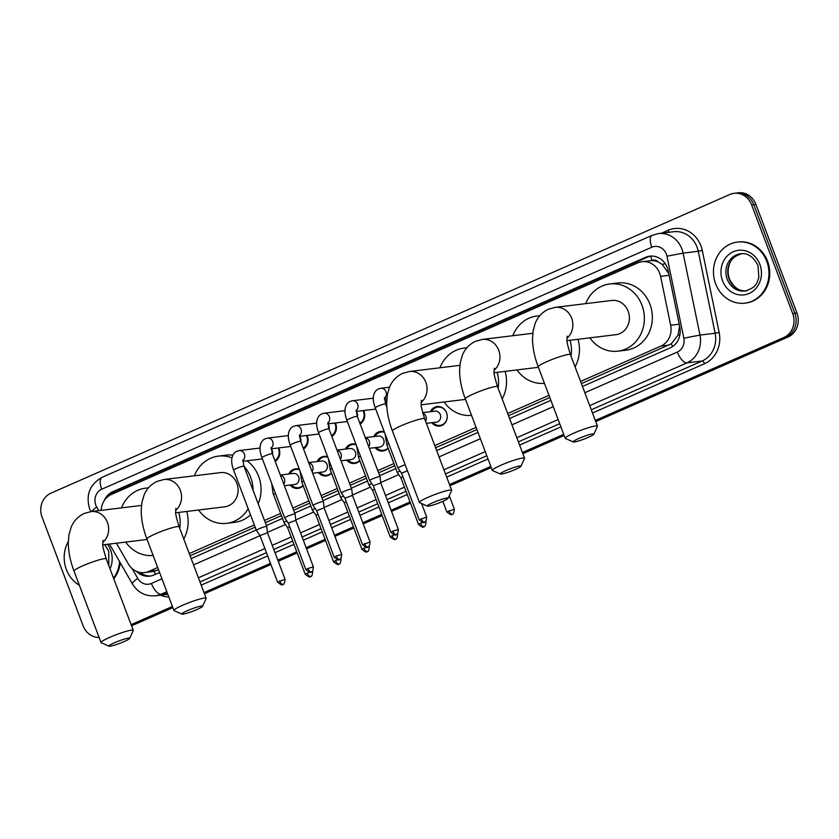 <?xml version="1.0" encoding="UTF-8"?>
<svg xmlns="http://www.w3.org/2000/svg" width="839" height="839" viewBox="0 0 839 839"><rect width="100%" height="100%" fill="white"/><g stroke="black" fill="none" stroke-linecap="round" stroke-linejoin="round"><path stroke-width="1.26" d="M303.141 485.624A9.848 8.862 83 0 1 297.939 488.392A9.848 8.862 83 0 1 290.147 485.005M331.468 473.165A9.848 8.862 83 0 1 326.266 475.933A9.848 8.862 83 0 1 318.463 472.546M359.784 460.705A9.848 8.862 83 0 1 354.593 463.474A9.848 8.862 83 0 1 346.79 460.087M388.111 448.246A9.848 8.862 83 0 1 382.909 451.015A9.848 8.862 83 0 1 375.117 447.627M430.417 411.708A9.848 8.862 83 0 1 437.171 406.548A9.848 8.862 83 0 1 446.547 412.715A9.848 8.862 83 0 1 439.552 426.097A9.848 8.862 83 0 1 431.76 422.709M278.758 447.911A10.477 9.428 83 0 1 279.02 448.54A10.477 9.428 83 0 1 275.202 461.45M307.084 435.451A10.477 9.428 83 0 1 307.336 436.081A10.477 9.428 83 0 1 303.529 448.991M335.401 422.992A10.477 9.428 83 0 1 335.663 423.611A10.477 9.428 83 0 1 331.845 436.532M363.727 410.523A10.477 9.428 83 0 1 363.979 411.152A10.477 9.428 83 0 1 360.172 424.062M668.756 273.514L662.233 264.39L658.08 261.894A6.156 5.537 -97 0 0 652.06 260.468A18.468 7.75 -113.7 0 1 650.676 256.115M580.578 381.43L660.912 346.088A18.468 16.623 -97 0 0 670.665 325.259L660.587 276.335A18.468 16.623 -97 0 0 659.695 273.252A18.468 16.623 -97 0 0 642.118 261.674A18.468 16.623 -97 0 0 637.871 262.838L111.314 494.507A18.468 16.623 -97 0 0 101.162 510.353M652.06 260.468L651.788 260.593A18.468 16.623 83 0 1 658.08 261.894M581.406 383.612L671.347 343.77L678.132 335.055L679.58 326.014M116.432 543.211L128.325 563.871A18.468 16.623 -97 0 0 144.539 572.576L154.156 571.307L158.508 569.671M190.096 555.764L255.161 527.144M265.313 522.676L281.432 515.586M293.629 510.217L309.759 503.127M321.956 497.758L338.075 490.668M350.283 485.299L366.402 478.199M378.599 472.839L394.718 465.739M435.598 447.764L476.909 429.589M508.497 415.683L549.807 397.508M651.788 260.593L642.118 261.674M144.539 572.576A18.468 16.623 -97 0 0 148.786 571.401L157.69 567.489M189.278 553.583L254.332 524.962M264.484 520.495L280.614 513.405M292.811 508.035L308.93 500.946M321.127 495.576L337.257 488.487M349.454 483.117L365.573 476.028M377.781 470.658L393.9 463.558M434.77 445.582L476.08 427.408M507.679 413.512L548.989 395.337M373.774 436.626A9.848 8.862 83 0 1 380.528 431.466A9.848 8.862 83 0 1 384.325 431.917M345.448 449.085A9.848 8.862 83 0 1 352.202 443.925A9.848 8.862 83 0 1 356.009 444.376M317.132 461.555A9.848 8.862 83 0 1 323.885 456.385A9.848 8.862 83 0 1 327.682 456.836M288.805 474.014A9.848 8.862 83 0 1 295.559 468.844A9.848 8.862 83 0 1 299.355 469.295M99.107 637.451A18.468 16.623 83 0 1 83.103 625.768L42.044 517.097A18.468 16.623 83 0 1 50.896 493.185L729.815 194.491A18.468 16.623 83 0 1 734.062 193.327A18.468 16.623 83 0 1 751.639 204.905L792.708 313.576A18.468 16.623 83 0 1 783.846 337.477L785.975 337.226L595.533 421.01L785.975 337.226A18.468 16.623 83 0 0 794.827 313.314A18.468 16.623 83 0 1 785.975 337.226L788.104 336.963L595.753 421.587M563.944 434.906L522.634 453.081L563.944 434.906M491.035 466.977L449.725 485.152L491.035 466.977M410.261 502.519L391.32 510.857L410.261 502.519M381.944 514.978L363.004 523.316L381.944 514.978M353.618 527.437L334.677 535.775L353.618 527.437M325.301 539.896L306.35 548.234L325.301 539.896M296.975 552.366L278.034 560.693L296.975 552.366M270.693 563.923L204.234 593.163L270.693 563.923M172.635 607.058L131.324 625.233L172.635 607.058M751.639 204.905L753.768 204.643L794.827 313.314L753.768 204.643A18.468 16.623 83 0 0 736.191 193.064A18.468 16.623 83 0 1 753.768 204.643L755.897 204.391L796.956 313.062A18.468 16.623 83 0 1 788.104 336.963M734.062 193.327L738.32 192.802A18.468 16.623 83 0 1 755.897 204.391M564.165 435.493L522.844 453.668M491.255 467.564L449.945 485.739M410.481 503.096L391.54 511.433M382.164 515.555L363.214 523.893M353.838 528.025L334.897 536.352M325.511 540.484L306.571 548.811M297.195 552.943L278.254 561.27M270.913 564.5L204.454 593.739M172.855 607.646L131.545 625.821M582.476 386.464L670.057 347.933A18.468 16.623 -97 0 0 679.8 327.105L668.211 270.84A18.468 16.623 -97 0 0 667.32 267.756A18.468 16.623 -97 0 0 649.743 256.178A18.468 16.623 -97 0 0 645.495 257.342L112.793 491.706A18.468 16.623 -97 0 0 104.172 500.673M109.374 495.524A18.468 16.623 83 0 1 114.922 491.455L647.624 257.08A18.468 16.623 83 0 1 650.812 256.084M783.846 337.477L595.312 420.433M563.724 434.329L522.414 452.504M490.815 466.4L449.505 484.575M410.04 501.942L391.1 510.269M381.724 514.401L362.784 522.728M353.397 526.861L334.457 535.198M325.081 539.32L306.13 547.657M296.754 551.779L277.814 560.116M270.483 563.347L204.013 592.586M172.425 606.482L131.115 624.656M136.4 571.317A18.468 16.623 -97 0 0 149.688 576.162A18.468 16.623 -97 0 0 153.936 574.998L159.588 572.513M191.177 558.617L256.231 529.996M266.382 525.529L282.512 518.429M294.709 513.059L310.829 505.969M323.036 500.6L339.155 493.51M351.352 488.141L367.472 481.051M379.679 475.682L395.798 468.592M436.668 450.606L477.978 432.431M509.577 418.535L550.887 400.36M150.747 575.994A18.468 16.623 83 0 1 140.082 572.45M715.646 283.855A30.77 27.708 83 0 1 737.481 242.062A30.77 27.708 83 0 1 766.773 261.359A30.77 27.708 83 0 1 744.938 303.152A30.77 27.708 83 0 1 715.646 283.855M737.481 242.062L738.278 241.968A30.77 27.708 83 0 1 767.57 261.265A30.77 27.708 83 0 1 745.735 303.057L744.938 303.152M79.401 585.307A30.77 27.708 83 0 1 66.375 569.503A30.77 27.708 83 0 1 68.305 541.491M119.589 561.627A30.77 27.708 83 0 1 113.538 578.155M120.271 562.801A30.77 27.708 83 0 1 113.779 578.784M578.721 438.524A11.075 1.269 159.3 0 0 573.268 441.964A11.075 1.269 159.3 0 0 588.296 437.36A11.075 1.269 159.3 0 0 593.855 434.183A11.075 1.269 159.3 0 0 589.209 434.686A11.075 1.269 159.3 0 0 578.721 438.524M573.268 441.964L565.413 438.482A17.231 1.972 -20.7 0 1 565.224 438.315A17.231 1.972 -20.7 0 1 573.897 433.123A17.231 1.972 -20.7 0 1 597.462 426.128A17.231 1.972 -20.7 0 1 597.441 426.38L593.855 434.183M567.038 340.634L615.931 334.677A17.231 15.511 -97 0 0 628.159 311.269A17.231 15.511 -97 0 0 611.757 300.467L555.229 307.357L548.475 309.203C542.277 312.15 537.883 316.764 535.313 323.046L533.174 330.493L532.492 338.474C532.566 347.493 534.464 356.942 538.208 366.821L565.224 438.315M585.716 303.634A33.854 30.477 83 0 1 609.743 283.97A33.854 30.477 83 0 1 641.961 305.197A33.854 30.477 83 0 1 617.944 351.163A33.854 30.477 83 0 1 589.89 337.855M609.743 283.97L617.724 282.995A33.854 30.477 83 0 1 649.942 304.221A33.854 30.477 83 0 1 625.925 350.199L617.944 351.163M505.823 470.595A11.075 1.269 159.3 0 0 500.359 474.035A11.075 1.269 159.3 0 0 515.387 469.431A11.075 1.269 159.3 0 0 520.956 466.264A11.075 1.269 159.3 0 0 516.3 466.767A11.075 1.269 159.3 0 0 505.823 470.595M500.359 474.035L492.514 470.553A17.231 1.972 -20.7 0 1 492.325 470.385A17.231 1.972 -20.7 0 1 500.998 465.205A17.231 1.972 -20.7 0 1 524.564 458.199A17.231 1.972 -20.7 0 1 524.532 458.451L520.956 466.264M512.818 335.715A33.854 30.477 83 0 1 536.845 316.041A33.854 30.477 83 0 1 539.666 315.842M570.048 340.267A33.854 30.477 83 0 1 571.034 356.176M544.448 383.308A33.854 30.477 83 0 1 516.992 369.926M578.029 339.302A33.854 30.477 83 0 1 575.061 366.842M432.914 502.666A11.075 1.269 159.3 0 0 427.46 506.116A11.075 1.269 159.3 0 0 442.489 501.502A11.075 1.269 159.3 0 0 448.047 498.335A11.075 1.269 159.3 0 0 443.401 498.838A11.075 1.269 159.3 0 0 432.914 502.666M427.46 506.116L419.605 502.634A17.231 1.972 -20.7 0 1 419.427 502.456A17.231 1.972 -20.7 0 1 428.1 497.275A17.231 1.972 -20.7 0 1 451.665 490.28A17.231 1.972 -20.7 0 1 451.634 490.532L448.047 498.335M439.919 367.786A33.854 30.477 83 0 1 463.946 348.112A33.854 30.477 83 0 1 466.767 347.912M497.149 372.348A33.854 30.477 83 0 1 498.135 388.247M471.539 415.378A33.854 30.477 83 0 1 444.093 401.996M505.12 371.373A33.854 30.477 83 0 1 502.162 398.913M187.422 610.677A11.075 1.269 159.3 0 0 181.969 614.117A11.075 1.269 159.3 0 0 196.997 609.513A11.075 1.269 159.3 0 0 202.556 606.335A11.075 1.269 159.3 0 0 197.91 606.849A11.075 1.269 159.3 0 0 187.422 610.677M181.969 614.117L174.113 610.635A17.231 1.972 -20.7 0 1 173.925 610.467A17.231 1.972 -20.7 0 1 182.598 605.286A17.231 1.972 -20.7 0 1 206.163 598.28A17.231 1.972 -20.7 0 1 206.142 598.532L202.556 606.335M175.739 512.786L224.632 506.829A17.231 15.511 -97 0 0 236.86 483.421A17.231 15.511 -97 0 0 220.458 472.619L163.93 479.509L157.176 481.366C150.968 484.313 146.584 488.917 144.014 495.199L141.864 502.645L141.193 510.626C141.267 519.645 143.165 529.094 146.909 538.974L173.925 610.467M194.417 475.797A33.854 30.477 83 0 1 218.444 456.122A33.854 30.477 83 0 1 231.994 457.853M244.002 466.285A33.854 30.477 83 0 1 250.662 477.349A33.854 30.477 83 0 1 253.074 490.291M218.444 456.122L226.425 455.147A33.854 30.477 83 0 1 232.906 455.126M247.023 460.789A33.854 30.477 83 0 1 258.643 476.374A33.854 30.477 83 0 1 258.181 503.82M248.208 508.749A33.854 30.477 83 0 1 226.645 523.326A33.854 30.477 83 0 1 198.591 510.007M250.504 514.852A33.854 30.477 83 0 1 234.616 522.351L226.645 523.326M114.524 642.747A11.075 1.269 159.3 0 0 109.06 646.198A11.075 1.269 159.3 0 0 124.088 641.583A11.075 1.269 159.3 0 0 129.646 638.416A11.075 1.269 159.3 0 0 125.001 638.919A11.075 1.269 159.3 0 0 114.524 642.747M109.06 646.198L101.215 642.705A17.231 1.972 -20.7 0 1 101.026 642.538A17.231 1.972 -20.7 0 1 109.699 637.357A17.231 1.972 -20.7 0 1 133.265 630.362A17.231 1.972 -20.7 0 1 133.233 630.613L129.646 638.416M121.519 507.868A33.854 30.477 83 0 1 145.546 488.193A33.854 30.477 83 0 1 148.367 487.994M178.749 512.419A33.854 30.477 83 0 1 179.735 528.329M153.138 555.46A33.854 30.477 83 0 1 125.693 542.078M186.73 511.454A33.854 30.477 83 0 1 183.762 538.995M405.185 464.785A5.537 0.629 159.3 0 0 400.79 466.453A5.537 0.629 159.3 0 0 398.001 468.11A5.537 0.629 159.3 0 0 398.011 468.131L375.222 407.827A5.537 0.629 159.3 0 1 377.728 406.296A5.537 0.629 159.3 0 1 378.011 406.16A5.537 0.629 159.3 0 1 385.594 403.916L384.493 397.623M407.418 470.7L401.608 473.301L398.011 468.131M385.772 404.398A5.537 4.992 -97 0 0 385.541 400.822A5.537 4.992 -97 0 0 384.44 398.997L386.852 398.703M398.357 529.482C397.529 537.044 395.977 533.468 396.228 534.558A3.996 1.678 66.3 0 1 396.018 534.611A3.996 1.678 -113.7 0 1 392.893 531.108L398.357 529.482L380.77 482.939L380.046 476.678A5.537 0.629 159.3 0 0 380.046 476.657A5.537 0.629 159.3 0 0 379.469 476.594A5.537 0.629 159.3 0 0 372.474 478.912A5.537 0.629 159.3 0 0 369.684 480.579A5.537 0.629 159.3 0 0 369.695 480.59L346.906 420.287A5.537 0.629 159.3 0 1 349.412 418.755A5.537 0.629 159.3 0 1 349.695 418.63A5.537 0.629 159.3 0 1 357.267 416.375L356.166 410.093M380.77 482.918L373.292 485.76L369.695 480.59M359.816 423.118A9.229 8.317 -97 0 0 363.486 411.54A9.229 8.317 -97 0 0 363.067 410.607M357.445 416.868A5.537 4.992 -97 0 0 357.225 413.281A5.537 4.992 -97 0 0 356.114 411.456L375.694 409.065M344.147 491.371A5.537 0.629 159.3 0 0 341.358 493.038A5.537 0.629 159.3 0 0 341.368 493.049L344.965 498.219L352.443 495.388L351.73 489.137A5.537 0.629 159.3 0 0 351.719 489.116A5.537 0.629 159.3 0 0 351.142 489.053A5.537 0.629 159.3 0 0 344.147 491.371M331.489 435.577A9.229 8.317 -97 0 0 335.16 424.01A9.229 8.317 -97 0 0 334.751 423.066M329.129 429.327A5.537 4.992 -97 0 0 328.898 425.74A5.537 4.992 -97 0 0 327.797 423.915L347.367 421.524M341.714 554.401C340.886 561.962 339.334 558.396 339.585 559.477A3.996 1.678 66.3 0 1 339.376 559.529A3.996 1.678 -113.7 0 1 336.24 556.026L341.714 554.401L324.127 507.847L323.403 501.596A5.537 0.629 159.3 0 0 323.403 501.586A5.537 0.629 159.3 0 0 322.816 501.512A5.537 0.629 159.3 0 0 315.831 503.83A5.537 0.629 159.3 0 0 313.041 505.498A5.537 0.629 159.3 0 0 313.041 505.508L290.263 445.215A5.537 0.629 159.3 0 1 292.759 443.674A5.537 0.629 159.3 0 1 293.042 443.548A5.537 0.629 159.3 0 1 300.624 441.293L299.523 435.011M324.127 507.847L316.649 510.689M303.162 448.036A9.229 8.317 -97 0 0 306.833 436.469A9.229 8.317 -97 0 0 306.424 435.525M300.802 441.786A5.537 4.992 -97 0 0 300.582 438.199A5.537 4.992 -97 0 0 299.471 436.374L319.051 433.994M295.8 520.316L295.087 514.055A5.537 0.629 159.3 0 0 295.076 514.045A5.537 0.629 159.3 0 0 294.499 513.971A5.537 0.629 159.3 0 0 287.504 516.289A5.537 0.629 159.3 0 0 284.715 517.957A5.537 0.629 159.3 0 0 284.725 517.978L261.936 457.675A5.537 0.629 159.3 0 1 264.442 456.133A5.537 0.629 159.3 0 1 264.725 456.007A5.537 0.629 159.3 0 1 272.297 453.763L271.207 447.47M313.387 566.86C312.569 574.421 311.007 570.856 311.259 571.936A3.996 1.678 66.3 0 1 311.059 571.988A3.996 1.678 -113.7 0 1 307.923 568.485L313.387 566.86L295.8 520.306L288.322 523.148M274.846 460.496A9.229 8.317 -97 0 0 278.517 448.928A9.229 8.317 -97 0 0 278.108 447.984M272.486 454.245A5.537 4.992 -97 0 0 272.256 450.669A5.537 4.992 -97 0 0 271.154 448.834M259.178 528.748A5.537 0.629 159.3 0 0 256.388 530.416A5.537 0.629 159.3 0 0 256.398 530.437L259.996 535.607L267.473 532.765L266.76 526.514A5.537 0.629 159.3 0 0 266.76 526.504A5.537 0.629 159.3 0 0 266.173 526.431A5.537 0.629 159.3 0 0 259.178 528.748M432.966 422.552A9.229 8.317 -97 0 0 440.014 425.415A9.229 8.317 -97 0 0 446.568 412.882A9.229 8.317 -97 0 0 437.78 407.093A9.229 8.317 -97 0 0 431.624 411.561M426.38 423.359L436.374 422.143A5.537 4.992 -97 0 0 440.307 414.623A5.537 4.992 -97 0 0 435.032 411.141L422.667 412.652M400.056 471.067A5.537 0.629 159.3 0 0 397.35 472.693A5.537 0.629 159.3 0 0 397.361 472.714L400.958 477.884L402.898 476.699M384.493 432.368A9.229 8.317 -97 0 0 381.137 432.012A9.229 8.317 -97 0 0 374.981 436.479M369.338 448.33L379.731 447.061A5.537 4.992 -97 0 0 383.664 439.542A5.537 4.992 -97 0 0 378.389 436.07L365.311 437.664M371.74 483.526A5.537 0.629 159.3 0 0 369.024 485.162A5.537 0.629 159.3 0 0 369.034 485.173L372.631 490.343L374.572 489.158M376.323 447.481A9.229 8.317 -97 0 0 383.371 450.333A9.229 8.317 -97 0 0 388.017 447.984M356.176 444.827A9.229 8.317 -97 0 0 352.81 444.471A9.229 8.317 -97 0 0 346.654 448.938M341.022 460.789L351.405 459.52A5.537 4.992 -97 0 0 355.337 452.001A5.537 4.992 -97 0 0 350.062 448.529L336.984 450.124M343.413 495.985A5.537 0.629 159.3 0 0 340.707 497.621A5.537 0.629 159.3 0 0 340.718 497.632L344.305 502.802L346.245 501.617M347.996 459.94A9.229 8.317 -97 0 0 355.044 462.803A9.229 8.317 -97 0 0 359.69 460.443M327.85 457.286A9.229 8.317 -97 0 0 324.483 456.93A9.229 8.317 -97 0 0 318.338 461.408M312.695 473.248L323.088 471.979A5.537 4.992 -97 0 0 327.011 464.46A5.537 4.992 -97 0 0 321.746 460.989L308.668 462.583M315.086 508.444A5.537 0.629 159.3 0 0 312.381 510.081A5.537 0.629 159.3 0 0 312.391 510.091L315.988 515.261L317.929 514.087M319.68 472.399A9.229 8.317 -97 0 0 326.728 475.262A9.229 8.317 -97 0 0 331.374 472.913M299.533 469.746A9.229 8.317 -97 0 0 296.167 469.389A9.229 8.317 -97 0 0 290.011 473.867M284.369 485.708L294.762 484.449A5.537 4.992 -97 0 0 298.694 476.919A5.537 4.992 -97 0 0 293.419 473.448L280.341 475.042M286.77 520.914A5.537 0.629 159.3 0 0 284.064 522.54A5.537 0.629 159.3 0 0 284.064 522.561L273 493.154L271.752 483.663M289.602 526.546L287.672 527.731L284.064 522.561M291.353 484.858A9.229 8.317 -97 0 0 298.401 487.721A9.229 8.317 -97 0 0 303.047 485.372M669.123 275.297L660.587 276.335M672.574 346.528A18.468 7.75 -113.7 0 1 671.347 343.77M678.132 335.055A18.468 0.724 -11.6 0 1 679.926 334.677M155.498 574.306A18.468 7.75 -113.7 0 1 154.156 571.307M662.233 264.39A18.468 0.724 -11.6 0 1 665.254 263.74M112.835 493.835A18.468 7.75 -113.7 0 1 112.541 492.755M679.202 324.221L670.665 325.259M668.914 345.112L660.912 346.088M156.778 570.426L148.786 571.401M796.956 313.062L792.708 313.576M647.624 257.08L645.495 257.342M584.856 392.746L677.335 352.065A12.312 11.085 -97 0 0 683.837 338.18L666.953 256.22A12.312 11.085 -97 0 0 666.365 254.165A12.312 11.085 -97 0 0 651.809 247.232L101.718 489.242A12.312 11.085 -97 0 0 95.824 505.183A12.312 11.085 -97 0 0 96.726 507.102L98.761 510.647M658.468 233.578A24.614 22.16 83 0 1 681.908 249.026A24.614 22.16 83 0 1 683.093 253.126L698.247 251.281A24.614 22.16 -97 0 0 697.062 247.169A24.614 22.16 -97 0 0 673.633 231.732L658.468 233.578L652.176 235.308A12.312 5.17 66.3 0 0 651.809 247.232M91.65 511.507A12.312 2.276 -29.9 0 1 96.726 507.102M661.531 233.211L668.211 230.274A3.073 1.29 -113.7 0 1 668.589 232.351M668.211 230.274A27.697 24.939 83 0 1 700.943 245.89A27.697 24.939 83 0 1 702.285 250.504L719.159 332.464A27.697 24.939 83 0 1 704.54 363.707L592.502 412.998M560.913 426.894L519.603 445.069M488.015 458.964L446.694 477.139M407.24 494.507L388.289 502.834M378.913 506.966L359.973 515.303M350.587 519.425L331.646 527.762M322.27 531.884L303.33 540.222M293.944 544.343L275.003 552.681M267.672 555.911L201.203 585.15M168.838 596.99A27.697 24.939 83 0 1 160.532 595.166M666.953 256.22L683.093 253.126L699.978 335.086L715.132 333.24L698.247 251.281L702.285 250.504M683.837 338.18L699.978 335.086A24.614 22.16 83 0 1 686.984 362.857L702.138 361.001A24.614 22.16 -97 0 0 715.132 333.24L719.159 332.464M166.835 591.694L161.046 594.243L167.496 593.456M132.038 568.475L137.764 578.428A12.312 11.085 -97 0 0 151.408 583.451A12.312 5.17 66.3 0 0 161.046 594.243A24.614 22.16 83 0 1 155.383 595.795L167.81 594.285M677.335 352.065A12.312 5.17 66.3 0 0 686.984 362.857L589.723 405.636M558.134 419.542L516.824 437.717M485.236 451.613L443.915 469.788M404.461 487.144L385.51 495.482M376.134 499.614L357.194 507.941M347.807 512.073L328.867 520.4M319.491 524.532L300.551 532.87M291.164 536.991L272.224 545.329M264.893 548.549L198.423 577.798M199.986 581.93L266.456 552.681M273.787 549.461L292.727 541.124M302.103 537.002L321.054 528.664M330.43 524.532L349.37 516.205M358.756 512.073L377.697 503.746M387.073 499.614L406.013 491.276M445.478 473.92L486.788 455.745M518.387 441.849L559.697 423.674M591.285 409.768L702.138 361.001A3.073 1.29 -113.7 0 1 704.54 363.707M151.408 583.451L161.958 578.805M193.557 564.909L260.017 535.66M267.442 532.398L285.417 524.49M295.758 519.939L313.734 512.031M324.085 507.48L342.06 499.572M352.401 495.02L370.387 487.113M380.728 482.561L398.703 474.643M439.049 456.898L480.359 438.724M511.947 424.828L553.268 406.653M109.479 544.06L132.415 583.913A12.312 2.276 -29.9 0 1 137.764 578.428M90.843 511.612L89.626 508.885C85.599 494.853 89.752 484.344 102.085 477.328A12.312 5.17 66.3 0 0 101.718 489.242M114.922 491.455L112.793 491.706M727.224 279.272A18.762 16.885 83 0 1 740.533 253.798C747.559 252.738 753.391 256.64 758.005 265.512L758.865 277.51C756.83 282.355 757.607 287.095 745.074 291.039A18.762 16.885 83 0 1 727.224 279.272M722.557 280.813A22.454 20.209 83 0 1 733.328 251.742A22.454 20.209 83 0 1 759.861 264.4A22.454 20.209 83 0 1 749.091 293.472A22.454 20.209 83 0 1 722.557 280.813M745.997 290.892A18.762 16.885 83 0 1 729.081 279.041A18.762 16.885 83 0 1 741.456 253.714M107.465 544.301A22.454 20.209 83 0 1 110.591 550.048A22.454 20.209 83 0 1 110.024 568.852M566.965 338.222A17.231 15.511 -97 0 0 571.632 318.17A17.231 15.511 -97 0 0 555.229 307.357M567.174 336.177L566.986 339.795C566.503 340.634 567.657 345.584 570.447 354.635A17.231 1.972 159.3 0 0 546.892 361.63A17.231 1.972 159.3 0 0 538.208 366.821M494.056 370.293A17.231 15.511 -97 0 0 498.733 350.241A17.231 15.511 -97 0 0 482.331 339.428L475.577 341.284C469.368 344.231 464.984 348.835 462.415 355.117L460.265 362.563L459.594 370.544C459.657 379.574 461.565 389.013 465.309 398.892L492.325 470.385M494.276 368.248L494.087 371.876C493.605 372.705 494.758 377.655 497.548 386.706A17.231 1.972 159.3 0 0 473.983 393.711A17.231 1.972 159.3 0 0 465.309 398.892M421.157 402.374A17.231 15.511 -97 0 0 425.824 382.311A17.231 15.511 -97 0 0 409.422 371.509L402.668 373.355C396.469 376.302 392.086 380.916 389.516 387.188L387.366 394.634L386.685 402.615C386.758 411.645 388.667 421.094 392.411 430.963L419.427 502.456M421.377 400.318L421.188 403.947C420.696 404.786 421.849 409.726 424.649 418.787A17.231 1.972 159.3 0 0 401.084 425.782A17.231 1.972 159.3 0 0 392.411 430.963M175.666 510.374A17.231 15.511 -97 0 0 180.333 490.322A17.231 15.511 -97 0 0 163.93 479.509M175.875 508.329L175.687 511.958C175.204 512.786 176.358 517.736 179.147 526.787A17.231 1.972 159.3 0 0 155.582 533.793A17.231 1.972 159.3 0 0 146.909 538.974M102.757 542.445A17.231 15.511 -97 0 0 107.423 522.393A17.231 15.511 -97 0 0 91.032 511.58L84.267 513.437C78.069 516.384 73.685 520.998 71.116 527.27L68.966 534.716L68.295 542.697C68.358 551.726 70.266 561.176 74.01 571.044L101.026 642.538M102.977 540.4L102.788 544.029C102.306 544.868 103.459 549.807 106.249 558.858A17.231 1.972 159.3 0 0 82.683 565.864A17.231 1.972 159.3 0 0 74.01 571.044M421.209 518.649A3.996 1.678 -113.7 0 0 424.345 522.152A3.996 1.678 66.3 0 0 424.555 522.099C424.293 521.009 425.855 524.574 426.684 517.023L419.196 519.844L401.608 473.29M384.419 398.284A5.537 4.992 -97 0 0 386.003 391.761A5.537 4.992 -97 0 0 380.728 388.289L389.506 387.219M356.093 410.743A5.537 4.992 -97 0 0 357.676 404.22A5.537 4.992 -97 0 0 352.411 400.748L373.334 398.2M392.893 531.108L390.88 532.304L373.282 485.75M364.566 543.567A3.996 1.678 -113.7 0 0 367.702 547.07A3.996 1.678 66.3 0 0 367.902 547.018C367.65 545.937 369.212 549.503 370.041 541.942L362.553 544.773L344.965 498.209M327.766 423.202A5.537 4.992 -97 0 0 329.36 416.679A5.537 4.992 -97 0 0 324.085 413.208L345.018 410.659M327.85 422.552L328.94 428.834A5.537 0.629 159.3 0 0 321.368 431.089A5.537 0.629 159.3 0 0 321.085 431.215A5.537 0.629 159.3 0 0 318.579 432.756L341.358 493.038M299.45 435.661A5.537 4.992 -97 0 0 301.033 429.138A5.537 4.992 -97 0 0 295.768 425.667L316.691 423.118M336.24 556.026L334.226 557.232L316.639 510.668L313.041 505.508M271.123 448.12A5.537 4.992 -97 0 0 272.717 441.608A5.537 4.992 -97 0 0 267.442 438.126L288.364 435.577M307.923 568.485L305.91 569.691L288.312 523.137L284.725 517.978M279.597 580.945A3.996 1.678 -113.7 0 0 282.733 584.458A3.996 1.678 66.3 0 0 282.942 584.395C282.68 583.315 284.243 586.881 285.071 579.319L277.583 582.151L259.996 535.597M242.807 460.58A5.537 4.992 -97 0 0 244.39 454.067A5.537 4.992 -97 0 0 239.115 450.585L260.048 448.036M242.88 459.929L243.981 466.222A5.537 0.629 159.3 0 0 236.399 468.466A5.537 0.629 159.3 0 0 236.116 468.592A5.537 0.629 159.3 0 0 233.609 470.134L256.388 530.416M448.875 510.762A3.996 1.678 -113.7 0 0 452.011 514.276A3.996 1.678 66.3 0 0 452.221 514.213C451.969 513.132 453.521 516.698 454.35 509.137L446.862 511.968L442.856 501.344M425.625 421.367A5.537 4.992 -97 0 0 425.95 416.375A5.537 4.992 -97 0 0 422.804 413.145M422.583 522.414L420.559 523.221A3.996 1.678 -113.7 0 0 423.695 526.735A3.996 1.678 66.3 0 0 423.894 526.682C423.643 525.592 425.205 529.157 426.023 521.606L425.404 521.585M388.761 443.642A5.537 0.629 159.3 0 0 386.852 444.901L397.35 472.693M420.559 523.221L418.546 524.427L400.948 477.873M394.267 534.883L392.233 535.691A3.996 1.678 -113.7 0 0 395.368 539.194A3.996 1.678 66.3 0 0 395.578 539.141C395.316 538.051 396.878 541.616 397.707 534.065L397.078 534.044M368.73 446.705A5.537 4.992 -97 0 0 369.307 441.293A5.537 4.992 -97 0 0 365.385 437.853M360.434 456.101A5.537 0.629 159.3 0 0 358.526 457.36L369.024 485.162M392.233 535.691L390.219 536.887L372.631 490.333M365.94 547.343L363.916 548.15A3.996 1.678 -113.7 0 0 367.042 551.653A3.996 1.678 66.3 0 0 367.251 551.601C367 550.52 368.552 554.086 369.38 546.525L368.761 546.504M340.403 459.164A5.537 4.992 -97 0 0 340.98 453.752A5.537 4.992 -97 0 0 337.058 450.312M332.108 468.561A5.537 0.629 159.3 0 0 330.199 469.819L340.707 497.621M363.916 548.15L361.903 549.346L344.305 502.792M337.624 559.802L335.59 560.609A3.996 1.678 -113.7 0 0 338.725 564.112A3.996 1.678 66.3 0 0 338.925 564.06C338.673 562.979 340.235 566.545 341.064 558.984L340.435 558.963M312.077 471.623A5.537 4.992 -97 0 0 312.653 466.211A5.537 4.992 -97 0 0 308.742 462.782M303.791 481.02A5.537 0.629 159.3 0 0 301.883 482.278L312.381 510.081M335.59 560.609L333.576 561.815L315.988 515.251M309.297 572.261L307.263 573.068A3.996 1.678 -113.7 0 0 310.399 576.571A3.996 1.678 66.3 0 0 310.608 576.519C310.357 575.439 311.909 579.004 312.737 571.443L312.118 571.432M283.76 484.082A5.537 4.992 -97 0 0 284.337 478.67A5.537 4.992 -97 0 0 280.415 475.241M275.465 493.479A5.537 0.629 159.3 0 0 273.556 494.748M307.263 573.068L305.249 574.275L287.662 527.71M132.415 583.913C137.816 592.544 145.472 596.508 155.383 595.795M652.176 235.308L102.085 477.328M742.4 253.567C735.237 255.465 730.884 259.136 729.353 264.558C727.665 269.34 727.707 274.185 729.469 279.083C734.062 287.945 739.883 291.846 746.941 290.808M104.697 544.637L108.734 551.16L108.839 565.717M570.447 354.635L597.462 426.128M532.775 333.282L482.331 339.428M536.845 316.041L539.802 315.684M497.548 386.706L524.564 458.199M538.397 367.314L494.14 372.715M459.877 365.353L409.422 371.509M463.946 348.112L466.904 347.755M424.649 418.787L451.665 490.28M465.498 399.385L421.241 404.786M179.147 526.787L206.163 598.28M141.476 505.435L91.032 511.58M145.546 488.193L148.503 487.837M106.249 558.858L133.265 630.362M147.098 539.467L102.84 544.868M380.728 388.289L378.053 389.118C376.69 389.736 370.083 394.215 375.222 407.827M385.594 403.916L386.863 407.293M426.684 517.023L421.577 503.505M419.196 519.844C426.097 525.298 423.412 520.946 424.555 522.099M352.411 400.748L349.737 401.577C348.374 402.196 341.756 406.674 346.906 420.287M357.267 416.375L380.046 476.657M390.88 532.304C397.77 537.757 395.085 533.405 396.228 534.558M324.085 413.208L321.41 414.036C320.047 414.655 313.44 419.133 318.579 432.756M360.036 423.705L360.822 423.611M328.94 428.834L351.719 489.116M370.041 541.942L352.443 495.388M362.553 544.773C369.443 550.216 366.758 545.864 367.902 547.018M295.768 425.667L293.094 426.506C291.72 427.124 285.113 431.592 290.263 445.215M331.709 436.165L332.506 436.07M300.624 441.293L323.403 501.586M334.226 557.232C341.127 562.675 338.442 558.323 339.585 559.477M267.442 438.126L264.767 438.965C263.404 439.584 256.797 444.062 261.936 457.675M303.393 448.624L304.179 448.529M290.724 446.453L271.133 448.844M272.297 453.763L295.076 514.045M305.91 569.691C312.8 575.135 310.115 570.782 311.259 571.936M239.115 450.585L236.441 451.424C235.077 452.043 228.47 456.521 233.609 470.134M275.066 461.083L275.853 460.989M262.408 458.912L242.817 461.303M243.981 466.222L266.76 526.504M285.071 579.319L267.473 532.765M277.583 582.151C284.484 587.604 281.799 583.252 282.942 584.395M437.78 407.093L440.307 406.779M440.014 425.415L442.541 425.111M454.35 509.137L449.264 495.681M446.862 511.968C453.763 517.422 451.078 513.069 452.221 514.213M386.852 444.901L385.049 433.826M418.546 524.427C425.436 529.881 422.751 525.529 423.894 526.682M381.137 432.012L383.664 431.707M383.371 450.333L385.898 450.029M358.526 457.36L356.722 446.285M390.219 536.887C397.12 542.34 394.435 537.988 395.578 539.141M352.81 444.471L355.337 444.167M355.044 462.803L357.571 462.488M330.199 469.819L328.406 458.744M361.903 549.346C368.793 554.799 366.108 550.447 367.251 551.601M324.483 456.93L327.021 456.626M326.728 475.262L329.255 474.947M301.883 482.278L300.079 471.203M333.576 561.815C340.466 567.258 337.781 562.906 338.925 564.06M296.167 469.389L298.694 469.085M298.401 487.721L300.928 487.407M305.249 574.275C312.15 579.718 309.465 575.365 310.608 576.519"/></g></svg>
